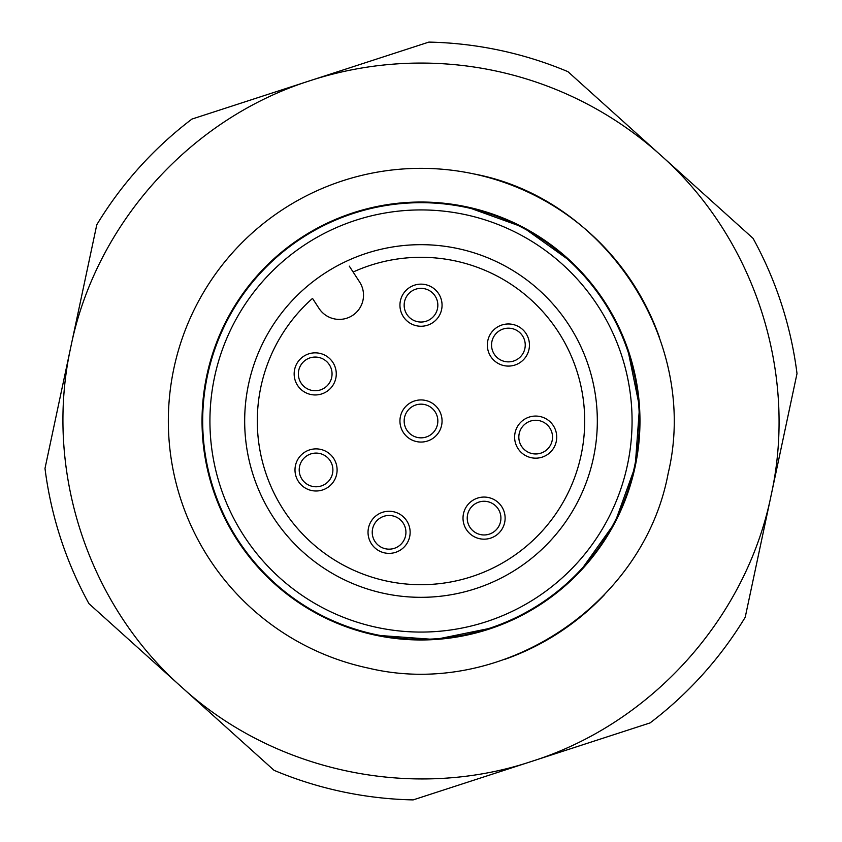 <?xml version="1.0" encoding="UTF-8"?>
<svg xmlns="http://www.w3.org/2000/svg" width="842" height="842" viewBox="0 0 842 842"><rect width="100%" height="100%" fill="white"/><g stroke="black" fill="none" stroke-linecap="round" stroke-linejoin="round"><path stroke-width="1.26" d="M424.505 288.722A16.84 16.84 0 0 0 404.528 301.699A16.84 16.84 0 0 0 417.495 321.676A16.84 16.84 0 0 0 437.472 308.698A16.84 16.84 0 0 0 424.505 288.722A16.84 16.84 0 0 0 404.528 301.699A16.84 16.84 0 0 0 417.495 321.676A16.84 16.84 0 0 0 437.472 308.698A16.84 16.84 0 0 0 424.505 288.722A16.84 16.84 0 0 0 404.528 301.699A16.84 16.84 0 0 0 417.495 321.676A16.84 16.84 0 0 0 437.472 308.698M349.304 266.146L359.608 281.996A24.207 24.207 0 0 1 343.704 318.992A24.207 24.207 0 0 1 318.992 308.372L312.519 298.405A163.695 163.695 0 0 0 386.962 581.117A163.695 163.695 0 0 0 523.471 293.342A163.695 163.695 0 0 0 353.135 272.029L353.103 271.998M593.473 457.659A176.336 176.336 0 0 1 384.341 593.473A176.336 176.336 0 0 1 248.527 384.341A176.336 176.336 0 0 1 457.659 248.527A176.336 176.336 0 0 1 593.473 457.659M214.542 377.111A211.068 211.068 0 0 0 377.111 627.458A211.068 211.068 0 0 0 627.458 464.889A211.068 211.068 0 0 0 464.889 214.542A211.068 211.068 0 0 0 214.542 377.111M556.267 441.492A21.05 21.05 0 0 0 540.048 416.527A21.05 21.05 0 0 0 515.083 432.735A21.05 21.05 0 0 0 531.291 457.711A21.05 21.05 0 0 0 556.267 441.492M335.811 378.279A21.05 21.05 0 0 0 319.592 353.303A21.05 21.05 0 0 0 294.616 369.522A21.05 21.05 0 0 0 310.835 394.498A21.05 21.05 0 0 0 335.811 378.279M441.597 309.582A21.05 21.05 0 0 0 425.378 284.607A21.05 21.05 0 0 0 400.403 300.826A21.05 21.05 0 0 0 416.622 325.791A21.05 21.05 0 0 0 441.597 309.582M528.986 349.409A21.05 21.05 0 0 0 512.778 324.433A21.05 21.05 0 0 0 487.802 340.652A21.05 21.05 0 0 0 504.021 365.628A21.05 21.05 0 0 0 528.986 349.409M441.597 425.378A21.05 21.05 0 0 0 425.378 400.403A21.05 21.05 0 0 0 400.403 416.622A21.05 21.05 0 0 0 416.622 441.597A21.05 21.05 0 0 0 441.597 425.378M336.642 474.32A21.05 21.05 0 0 0 320.423 449.344A21.05 21.05 0 0 0 295.458 465.563A21.05 21.05 0 0 0 311.677 490.539A21.05 21.05 0 0 0 336.642 474.32M299.573 466.436A16.84 16.84 0 0 0 312.55 486.413A16.84 16.84 0 0 0 332.527 473.446A16.84 16.84 0 0 0 319.55 453.459A16.84 16.84 0 0 0 299.573 466.436A16.84 16.84 0 0 0 312.55 486.413A16.84 16.84 0 0 0 332.527 473.446A16.84 16.84 0 0 0 319.55 453.459A16.84 16.84 0 0 0 299.573 466.436A16.84 16.84 0 0 0 312.55 486.413A16.84 16.84 0 0 0 332.527 473.446M504.663 522.493A21.05 21.05 0 0 0 488.444 497.527A21.05 21.05 0 0 0 463.479 513.736A21.05 21.05 0 0 0 479.687 538.712A21.05 21.05 0 0 0 504.663 522.493M409.675 536.691A21.05 21.05 0 0 0 393.456 511.715A21.05 21.05 0 0 0 368.491 527.934A21.05 21.05 0 0 0 384.699 552.91A21.05 21.05 0 0 0 409.675 536.691M372.606 528.808A16.84 16.84 0 0 0 385.583 548.795A16.84 16.84 0 0 0 405.56 535.817A16.84 16.84 0 0 0 392.582 515.841A16.84 16.84 0 0 0 372.606 528.808A16.84 16.84 0 0 0 385.583 548.795A16.84 16.84 0 0 0 405.56 535.817A16.84 16.84 0 0 0 392.582 515.841A16.84 16.84 0 0 0 372.606 528.808A16.84 16.84 0 0 0 385.583 548.795A16.84 16.84 0 0 0 405.56 535.817M539.175 420.642A16.84 16.84 0 0 0 519.198 433.619A16.84 16.84 0 0 0 532.176 453.596A16.84 16.84 0 0 0 552.152 440.619A16.84 16.84 0 0 0 539.175 420.642M511.894 328.548A16.84 16.84 0 0 0 491.917 341.526A16.84 16.84 0 0 0 504.895 361.502A16.84 16.84 0 0 0 524.871 348.535A16.84 16.84 0 0 0 511.894 328.548A16.84 16.84 0 0 0 491.917 341.526A16.84 16.84 0 0 0 504.895 361.502A16.84 16.84 0 0 0 524.871 348.535A16.84 16.84 0 0 0 511.894 328.548M417.495 437.472A16.84 16.84 0 0 0 437.472 424.505A16.84 16.84 0 0 0 424.505 404.528A16.84 16.84 0 0 0 404.528 417.495A16.84 16.84 0 0 0 417.495 437.472A16.84 16.84 0 0 0 437.472 424.505A16.84 16.84 0 0 0 424.505 404.528A16.84 16.84 0 0 0 404.528 417.495A16.84 16.84 0 0 0 417.495 437.472M311.708 390.372A16.84 16.84 0 0 0 331.685 377.405A16.84 16.84 0 0 0 318.718 357.429A16.84 16.84 0 0 0 298.731 370.396A16.84 16.84 0 0 0 311.708 390.372A16.84 16.84 0 0 0 331.685 377.405A16.84 16.84 0 0 0 318.718 357.429A16.84 16.84 0 0 0 298.731 370.396A16.84 16.84 0 0 0 311.708 390.372M480.572 534.596A16.84 16.84 0 0 0 500.548 521.619A16.84 16.84 0 0 0 487.571 501.643A16.84 16.84 0 0 0 467.594 514.62A16.84 16.84 0 0 0 480.572 534.596A16.84 16.84 0 0 0 500.548 521.619A16.84 16.84 0 0 0 487.571 501.643A16.84 16.84 0 0 0 467.594 514.62A16.84 16.84 0 0 0 480.572 534.596M504.747 659.37A252.653 252.653 0 0 0 604.703 594.463M368.47 668.138C499.801 699.607 643.467 606.314 668.138 473.53C699.607 342.199 606.314 198.533 473.53 173.862A252.653 252.653 0 0 0 173.862 368.47A252.653 252.653 0 0 0 368.47 668.138M659.37 337.253A252.653 252.653 0 0 0 473.53 173.862M531.607 761.41C412.622 801.268 273.987 771.798 181.504 686.988C87.484 603.872 43.689 469.089 70.896 346.578C95.872 223.604 190.702 118.28 310.393 80.59L191.934 119.08A378.984 378.984 0 0 0 96.788 224.74L44.994 468.426A378.984 378.984 0 0 0 88.936 603.64L274.071 770.335A378.984 378.984 0 0 0 413.138 799.9L650.066 722.92A378.984 378.984 0 0 0 745.212 617.26L771.104 495.422C746.128 618.396 651.298 723.72 531.607 761.41M660.496 155.012C754.516 238.128 798.311 372.911 771.104 495.422L797.006 373.574A378.984 378.984 0 0 0 753.064 238.36L660.496 155.012A357.924 357.924 0 0 0 310.393 80.59L428.862 42.1A378.984 378.984 0 0 1 567.929 71.665L660.496 155.012M634.542 466.394A218.31 218.31 0 0 1 375.606 634.542A218.31 218.31 0 0 1 207.458 375.606A218.31 218.31 0 0 1 466.394 207.458A218.31 218.31 0 0 1 634.542 466.394M206.995 375.511A218.783 218.783 0 0 0 375.511 635.005A218.783 218.783 0 0 0 635.005 466.489A218.783 218.783 0 0 0 466.489 206.995A218.783 218.783 0 0 0 206.995 375.511M635.184 466.521A218.962 218.962 0 0 1 375.479 635.184A218.962 218.962 0 0 1 206.816 375.479A218.962 218.962 0 0 1 466.521 206.816A218.962 218.962 0 0 1 635.184 466.521L639.52 406.949L627.585 348.42L639.52 406.949L635.184 466.521L614.913 522.714L580.212 571.329L614.913 522.714L635.184 466.521M571.329 261.788L522.714 227.087L466.521 206.816L522.714 227.087L571.329 261.788M375.479 635.184L435.051 639.52L493.58 627.585L435.051 639.52L375.479 635.184"/></g></svg>
